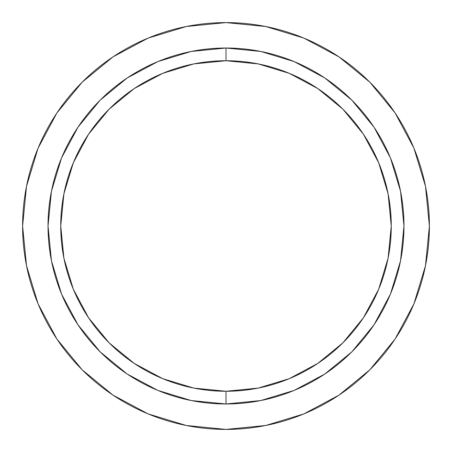 <?xml version="1.0" encoding="UTF-8"?>
<svg xmlns="http://www.w3.org/2000/svg" width="452" height="452" viewBox="0 0 452 452"><rect width="100%" height="100%" fill="white"/><g stroke="black" fill="none" stroke-linecap="round" stroke-linejoin="round"><path stroke-width="0.68" d="M191.281 51.443L226 48.025A177.975 177.975 0 0 1 403.975 226A177.975 177.975 0 0 1 226 403.975A177.975 177.975 0 0 0 403.975 226A177.975 177.975 0 0 0 226 48.025L226 60.737A165.262 165.262 0 0 1 391.262 226A165.262 165.262 0 0 1 226 391.262L226 403.975L191.332 400.562M339.006 56.879L369.826 82.174L339.006 56.879L303.84 38.081L265.68 26.51L226 22.6A203.4 203.4 0 0 1 429.4 226A203.4 203.4 0 0 1 226 429.4A203.4 203.4 0 0 1 22.6 226A203.4 203.4 0 0 1 226 22.6L186.32 26.51L148.16 38.081L112.994 56.879L82.174 82.174L112.943 56.918M395.121 339.006L369.826 369.826L395.121 339.006L413.919 303.84L425.49 265.68L429.4 226L425.49 186.32L413.919 148.16L395.121 112.994L369.826 82.174L395.082 112.943M112.994 395.121L82.174 369.826L112.994 395.121L148.16 413.919L186.32 425.49L226 429.4L265.68 425.49L303.84 413.919L339.006 395.121L369.826 369.826L339.056 395.082M56.879 112.994L82.174 82.174L56.879 112.994L38.081 148.16L26.51 186.32L22.6 226L26.51 265.68L38.081 303.84L56.879 339.006L82.174 369.826L56.918 339.056M260.719 400.557L226 403.975A177.975 177.975 0 0 1 48.025 226A177.975 177.975 0 0 1 226 48.025L260.668 51.438M260.77 51.455L294.077 61.557M294.139 61.585L324.813 77.976M324.875 78.021L351.848 100.152L373.979 127.125M374.024 127.187L390.415 157.861M390.443 157.923L400.545 191.23M400.557 191.281L403.975 226L400.562 260.668M400.545 260.77L390.443 294.077M390.415 294.139L374.024 324.813M373.979 324.875L351.848 351.848L324.875 373.979M324.813 374.024L294.139 390.415M294.077 390.443L260.77 400.545M191.23 400.545L157.923 390.443M157.861 390.415L127.187 374.024M127.125 373.979L100.152 351.848L78.021 324.875M77.976 324.813L61.585 294.139M61.557 294.077L51.455 260.77M51.443 260.719L48.025 226L51.438 191.332M51.455 191.23L61.557 157.923M61.585 157.861L77.976 127.187M78.021 127.125L100.152 100.152L127.125 78.021M127.187 77.976L157.861 61.585M157.923 61.557L191.23 51.455M226 391.262L258.239 388.087L289.24 378.68L317.812 363.408L342.859 342.859L363.408 317.812L378.68 289.24L388.087 258.239L391.262 226L388.087 193.761L378.68 162.76L363.408 134.188L342.859 109.141L317.812 88.592L289.24 73.32L258.239 63.913L226 60.737L193.761 63.913L162.76 73.32L134.188 88.592L109.141 109.141L88.592 134.188L73.32 162.76L63.913 193.761L60.737 226L63.913 258.239L73.32 289.24L88.592 317.812L109.141 342.859L134.188 363.408L162.76 378.68L193.761 388.087L226 391.262A165.262 165.262 0 0 1 60.737 226A165.262 165.262 0 0 1 226 60.737L226 48.025A177.975 177.975 0 0 0 48.025 226A177.975 177.975 0 0 0 226 403.975L226 391.262"/></g></svg>
